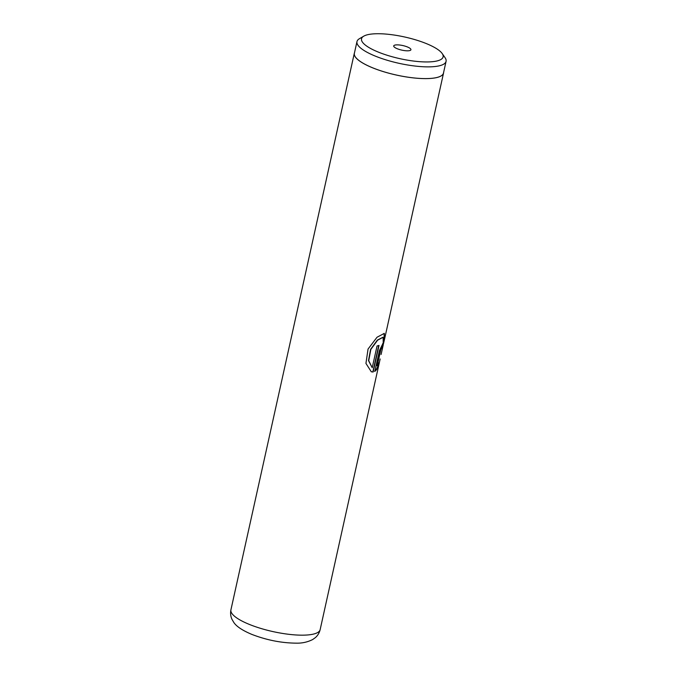 <?xml version="1.0" encoding="UTF-8"?>
<svg xmlns="http://www.w3.org/2000/svg" width="677" height="677" viewBox="0 0 677 677"><rect width="100%" height="100%" fill="white"/><g stroke="black" fill="none" stroke-linecap="round" stroke-linejoin="round"><path stroke-width="1.02" d="M378.384 52.121A41.779 11.094 12.5 0 0 424.809 61.929A41.779 11.094 12.5 0 0 442.199 53.551A41.779 11.094 12.5 0 0 426.273 43.565A41.779 11.094 12.5 0 0 363.769 36.16A41.779 11.094 12.5 0 0 378.384 52.121M363.769 36.16L359.419 38.707A45.63 12.118 12.5 0 0 356.974 41.585A45.63 12.118 12.5 0 0 375.371 56.132A45.63 12.118 12.5 0 0 420.654 66.583A45.63 12.118 12.5 0 0 446.075 61.336A45.63 12.118 12.5 0 0 445.068 57.697L442.199 53.551M407.376 46.941A8.809 2.336 12.5 0 0 397.585 44.868A8.809 2.336 12.5 0 0 393.921 46.637A8.809 2.336 12.5 0 0 397.281 48.744A8.809 2.336 12.5 0 0 410.448 50.301A8.809 2.336 12.5 0 0 407.376 46.941M356.974 41.585L354.376 53.314A45.63 12.118 12.5 0 0 372.773 67.861A45.63 12.118 12.5 0 0 418.056 78.312A45.63 12.118 12.5 0 0 443.477 73.065L446.075 61.336M383.47 343.747L384.561 339.109L384.291 333.389L377.03 337.239L368.051 349.053L365.944 363.414L371.309 371.783L373.137 372.02L379.035 345.414A45.697 12.135 -167.5 0 1 377.047 345.955L372.223 367.729L368.728 360.689L370.835 349.425L377.597 340.209L383.131 337.273L383.258 344.788L381.109 354.477M377.241 365.783L380.804 349.721C381.735 346.996 382.073 346.709 381.82 348.875A45.697 12.135 -167.5 0 0 382.497 347.927L382.962 343.451L379.45 350.483L374.821 371.368C376.378 370.243 377.639 368.093 378.612 364.928L378.688 362.872L376.937 365.69L380.499 349.637C381.43 346.903 381.76 346.624 381.506 348.79M381.583 347.276L381.82 348.875M354.511 52.679A45.697 12.135 12.5 0 0 354.308 53.297A45.697 12.135 12.5 0 0 372.739 67.869A45.697 12.135 12.5 0 0 418.081 78.329A45.697 12.135 12.5 0 0 443.537 73.082A45.697 12.135 12.5 0 0 443.613 72.431M381.938 348.257A45.367 12.051 -167.5 0 0 382.183 347.851L382.497 347.927M382.183 347.851L382.767 343.484M374.525 371.275C376.073 370.15 377.326 368.009 378.299 364.852L378.612 364.928M378.299 364.852L378.367 363.651M384.189 339.287L384.13 333.355M371.182 371.732L373.137 372.02M372.858 371.918L378.714 345.515M382.97 337.239L377.317 340.125L370.607 349.332L368.5 360.587L372.223 367.729M249.356 624.414A45.697 12.135 12.5 0 0 294.698 634.882A45.697 12.135 12.5 0 0 320.153 629.627C319.332 632.936 317.708 635.618 315.279 637.683L312.672 639.545C307.536 642.118 302.06 643.319 296.238 643.15C281.454 643.032 266.62 640.103 251.726 634.357C242.171 630.321 236.129 626.242 233.599 622.112L231.983 619.311C230.62 616.392 230.265 613.235 230.925 609.842A45.697 12.135 12.5 0 0 249.356 624.414M443.537 73.082L384.561 339.109M380.152 358.971L320.153 629.627M354.308 53.297L230.925 609.842M384.24 339.042L384.037 339.964"/></g></svg>
